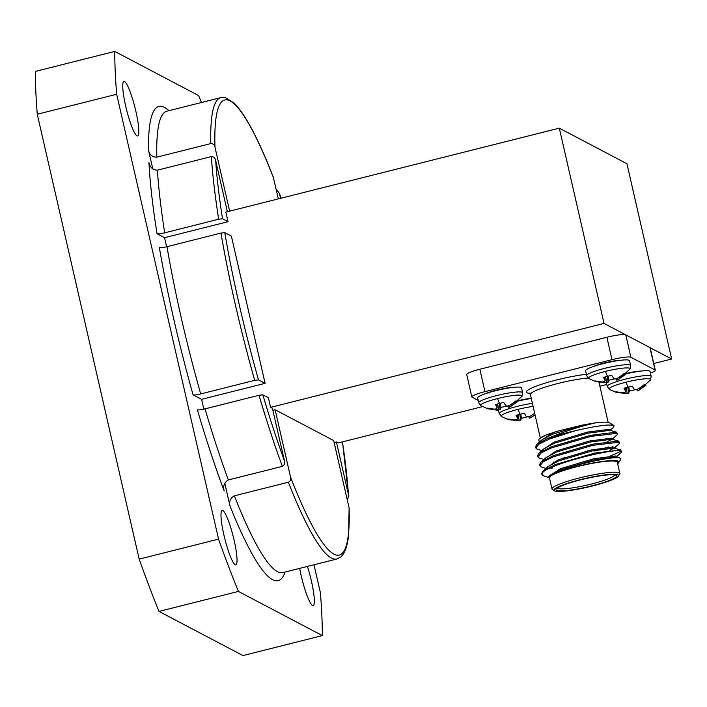 <?xml version="1.0" encoding="UTF-8"?>
<svg xmlns="http://www.w3.org/2000/svg" width="707" height="707" viewBox="0 0 707 707"><rect width="100%" height="100%" fill="white"/><g stroke="black" fill="none" stroke-linecap="round" stroke-linejoin="round"><path stroke-width="1.06" d="M234.132 540.325A28.094 4.348 75.9 0 0 222.157 510.392A28.094 4.348 75.9 0 0 223.898 534.943A28.094 4.348 75.9 0 0 235.873 564.875A28.094 4.348 75.9 0 0 234.132 540.325M299.688 568.375A28.094 4.348 75.9 0 0 301.182 575.613A28.094 4.348 75.9 0 0 313.148 605.554A28.094 4.348 75.9 0 0 311.416 581.004A28.094 4.348 75.9 0 0 307.412 566.431M135.894 111.397A28.094 4.348 75.9 0 0 123.919 81.464A28.094 4.348 75.9 0 0 125.66 106.015A28.094 4.348 75.9 0 0 137.635 135.947A28.094 4.348 75.9 0 0 135.894 111.397M200.7 393.923L254.688 380.339L258.497 379.871L265.098 383.344L231.375 236.103L224.773 232.63L220.964 233.089L166.976 246.681A237.879 36.799 75.9 0 0 181.558 319.104A237.879 36.799 75.9 0 0 200.7 393.923C196.687 394.868 194.151 395.178 193.082 394.86L201.583 399.331L203.837 409.15M482.501 406.622L338.22 442.944L336.408 441.99L348.427 494.467L347.915 498.824M284.426 460.778C285.089 463.253 284.391 465.118 282.349 466.364L228.361 479.956C224.305 482.386 222.899 486.036 224.154 490.905A244.507 37.825 -104.1 0 1 197.368 409.777C198.411 410.122 200.956 409.813 205.021 408.867L259.009 395.275L262.836 394.824A234.556 36.287 75.9 0 0 284.426 460.778L272.407 408.31L270.595 407.356L268.395 397.749L262.836 394.824M193.082 394.86A244.507 37.825 -104.1 0 1 173.993 320.068A244.507 37.825 -104.1 0 1 159.358 247.609C160.418 247.936 162.964 247.627 166.976 246.681M218.684 219.223A237.879 36.799 -104.1 0 1 211.393 156.583C213.761 156.724 215.184 158.059 215.67 160.577A234.556 36.287 75.9 0 0 222.519 218.772L218.684 219.223L164.704 232.815C160.639 233.761 158.085 234.061 157.042 233.725L164.563 237.685L166.64 246.77M211.393 156.583L157.414 170.175C152.747 169.936 149.911 167.356 148.921 162.424A244.507 37.825 -104.1 0 0 157.042 233.725M222.519 218.772L228.069 221.698L225.878 212.091L559.308 128.161L626.932 163.75L671.65 359.006L604.025 323.417L559.308 128.161M215.67 160.577L227.38 211.711M280.599 198.322L279.406 193.382L277.321 190.616M156.821 157.166L210.81 143.583A237.879 36.799 -104.1 0 1 220.796 97.637L166.817 111.229A237.879 36.799 75.9 0 0 156.821 157.166C152.323 157.166 149.548 154.833 148.505 150.176L152.809 168.982M285.089 572.051A244.507 37.825 -104.1 0 1 229.996 506.009C228.918 501.36 230.376 497.967 234.379 495.819L288.368 482.236C290.391 481.131 291.116 479.417 290.542 477.066A234.556 36.287 75.9 0 0 349.108 507.891L333.686 440.558L275.12 409.733L290.542 477.066M220.796 97.637L225.453 97.672L234.185 103.142C245.479 114.561 258.515 139.217 273.291 177.121L278.337 198.888M229.642 211.146L214.981 147.153C214.477 144.785 213.081 143.592 210.81 143.583M288.368 482.236A237.879 36.799 -104.1 0 0 336.939 558.998L341.021 556.771C345.113 552.768 347.632 545.468 348.595 534.863L349.108 507.891M229.996 506.009L224.782 483.208M37.268 114.242A362.24 56.039 75.9 0 1 35.35 71.407L114.737 51.425A362.24 56.039 75.9 0 0 116.664 94.261L37.268 114.242L139.164 559.131L218.551 539.141A362.24 56.039 75.9 0 0 238.418 591.423L159.031 611.414L242.943 655.575L322.33 635.593A362.24 56.039 75.9 0 0 320.412 592.758L313.996 564.769M201.451 102.515A362.24 56.039 75.9 0 0 198.649 95.586L114.737 51.425M218.551 539.141L116.664 94.261M322.33 635.593L238.418 591.423M139.164 559.131A362.24 56.039 75.9 0 0 159.031 611.414M334.146 442.564L336.408 441.99M671.65 359.006L653.772 363.504M604.025 323.417L270.595 407.356M272.867 410.307L275.12 409.733M265.098 383.344L201.583 399.331M228.069 221.698L164.563 237.685M532.398 403.335A22.536 3.058 -12.9 0 0 517.117 406.392A22.536 3.058 -12.9 0 0 499.257 413.577L501.422 416.52A21.29 2.89 -12.9 0 1 518.001 409.38A21.29 2.89 -12.9 0 1 533.105 406.41M527.387 416.812A15.439 2.094 -12.9 0 1 525.69 417.254A15.439 2.094 -12.9 0 1 521.492 418.226L520.67 420.285L519.203 420.718L509.438 419.755A15.439 2.094 -12.9 0 1 508.342 419.596A15.439 2.094 -12.9 0 1 508.086 419.49A15.439 2.094 -12.9 0 1 507.82 419.136A15.439 2.094 -12.9 0 1 507.882 418.942L514.749 419.958L517.153 419.64L517.657 418.694L516.083 415.38A15.439 2.094 -12.9 0 1 520.069 414.284A15.439 2.094 -12.9 0 1 524.267 413.312L526.3 416.52L527.952 416.918L530.577 415.981L534.66 413.206M531.293 398.501A22.536 3.058 167.1 0 0 518.204 401.019M535.058 414.974L530.003 417.996L529.304 418.102L528.827 416.635M521.492 418.226L520.741 414.116M530.003 417.996L529.508 416.396M532.221 416.838L531.797 415.248M517.657 418.694L517.162 415.062M516.393 420.824L516.163 419.808M519.203 420.718L518.187 414.779M520.67 420.285L519.822 414.346M586.695 375.594L588.86 378.537A21.29 2.89 -12.9 0 1 605.448 371.396A21.29 2.89 -12.9 0 1 629.964 369.125L630.635 365.537L629.53 360.694A22.536 3.058 167.1 0 0 629.15 360.296A22.536 3.058 167.1 0 0 605.157 363.151A22.536 3.058 167.1 0 0 585.59 370.76L586.695 375.594A22.536 3.058 -12.9 0 1 604.556 368.4A22.536 3.058 -12.9 0 1 630.255 365.13A22.536 3.058 -12.9 0 1 630.635 365.537M614.825 378.828A15.439 2.094 -12.9 0 1 613.128 379.261A15.439 2.094 -12.9 0 1 608.93 380.233L608.108 382.293L606.641 382.734L596.885 381.771A15.439 2.094 -12.9 0 1 595.789 381.612A15.439 2.094 -12.9 0 1 595.524 381.506A15.439 2.094 -12.9 0 1 595.259 381.153A15.439 2.094 -12.9 0 1 595.321 380.958L602.187 381.974L604.591 381.647L605.095 380.711L603.522 377.388A15.439 2.094 -12.9 0 1 607.507 376.301A15.439 2.094 -12.9 0 1 611.705 375.329L613.738 378.537L615.39 378.934L618.015 377.989L623.76 373.8A15.439 2.094 -12.9 0 1 625.341 374.268A15.439 2.094 -12.9 0 1 625.315 374.613L617.441 380.012L616.751 380.119L616.265 378.652M608.93 380.233L608.188 376.133M617.441 380.012L616.946 378.413M619.659 378.855L619.244 377.255M625.315 374.613L624.997 374.003M605.095 380.711L604.6 377.078M603.831 382.841L603.601 381.815M606.641 382.734L605.625 376.796M608.108 382.293L607.26 376.363M478.727 402.778L480.893 405.721A21.29 2.89 -12.9 0 1 497.481 398.58A21.29 2.89 -12.9 0 1 521.996 396.3L522.667 392.712L521.563 387.878A22.536 3.058 167.1 0 0 521.183 387.471A22.536 3.058 167.1 0 0 497.189 390.326A22.536 3.058 167.1 0 0 477.623 397.944L478.727 402.778A22.536 3.058 -12.9 0 1 496.588 395.584A22.536 3.058 -12.9 0 1 522.287 392.305A22.536 3.058 -12.9 0 1 522.667 392.712M506.857 406.004A15.439 2.094 -12.9 0 1 505.16 406.445A15.439 2.094 -12.9 0 1 500.963 407.418L500.141 409.477L498.674 409.91L488.908 408.955A15.439 2.094 -12.9 0 1 487.821 408.787A15.439 2.094 -12.9 0 1 487.556 408.69A15.439 2.094 -12.9 0 1 487.291 408.337A15.439 2.094 -12.9 0 1 487.353 408.133L494.22 409.159L496.623 408.832L497.127 407.895L495.554 404.572A15.439 2.094 -12.9 0 1 499.54 403.485A15.439 2.094 -12.9 0 1 503.738 402.513L505.77 405.721L507.423 406.11L510.047 405.173L515.792 400.975A15.439 2.094 -12.9 0 1 517.374 401.443A15.439 2.094 -12.9 0 1 517.347 401.797L509.473 407.197L508.775 407.303L508.298 405.827M488.917 408.513L488.908 408.955M500.963 407.418L500.22 403.317M509.473 407.197L508.978 405.588M511.691 406.039L511.267 404.439M517.347 401.797L517.029 401.187M497.127 407.895L496.632 404.263M495.863 410.025L495.634 409M498.674 409.91L497.657 403.971M500.141 409.477L499.292 403.547M554.553 490.826A33.149 4.498 167.1 0 0 587.623 487.15A33.149 4.498 167.1 0 0 618.448 476.103A33.149 4.498 167.1 0 0 618.068 474.839A33.149 4.498 167.1 0 0 580.58 479.576A33.149 4.498 167.1 0 0 554.438 490.764A33.149 4.498 167.1 0 0 554.553 490.826M552.6 489.624A34.802 4.728 -12.9 0 1 552.485 489.562A34.802 4.728 -12.9 0 1 552.017 489.005A34.802 4.728 -12.9 0 1 582.232 477.252A34.802 4.728 -12.9 0 1 619.288 472.842A34.802 4.728 -12.9 0 1 619.862 473.46A34.802 4.728 -12.9 0 1 619.694 474.167L618.448 476.103M556.462 490.349A31.161 4.233 -12.9 0 1 556.091 489.156A31.161 4.233 -12.9 0 1 585.069 478.78A31.161 4.233 -12.9 0 1 616.159 475.316A31.161 4.233 -12.9 0 1 616.265 475.378A31.161 4.233 -12.9 0 1 591.697 485.895A31.161 4.233 -12.9 0 1 556.462 490.349M557.302 488.051A29.5 4.003 167.1 0 0 557.682 488.343A29.5 4.003 167.1 0 0 588.171 484.825A29.5 4.003 167.1 0 0 614.692 474.91M641.346 371.051A16.818 2.28 167.1 0 0 626.649 373.349M620.817 360.252A16.818 2.28 167.1 0 0 593.235 366.562M512.849 387.427A16.818 2.28 167.1 0 0 485.267 393.746M531.257 398.35A16.818 2.28 167.1 0 0 518.682 400.524M545.857 435.07L539.22 439.02A36.464 4.949 -12.9 0 1 545.857 435.07L557.275 431.235L582.983 424.942L596.301 422.715A36.464 4.949 -12.9 0 1 609.514 422.821A36.464 4.949 -12.9 0 1 609.628 422.892A36.464 4.949 -12.9 0 1 609.743 422.963M542.216 440.991A36.464 4.949 -12.9 0 1 541.005 440.832M538.849 439.604L539.079 441.336L540.431 441.937M610.15 430.316L613.791 427.037L613.862 425.499C609.001 424.129 596.178 425.87 575.401 430.713A41.43 5.629 167.1 0 0 546.962 438.808C563.541 431.703 579.987 426.339 596.301 422.715M542.578 475.219A41.43 5.629 -12.9 0 1 542.446 475.139A41.43 5.629 -12.9 0 1 541.889 474.477A41.43 5.629 -12.9 0 1 541.977 473.858L543.612 475.855L548.287 477.419M620.189 458.163L620.834 459.338L618.731 462.625A36.464 4.949 167.1 0 0 618.307 461.238A36.464 4.949 167.1 0 0 583.858 464.844A36.464 4.949 167.1 0 0 548.632 476.748L560.465 469.881L594.083 459.85L616.212 456.996L620.189 458.163C614.825 454.76 553.908 469.156 548.632 476.748L549.657 478.692M617.626 463.695A36.464 4.949 167.1 0 0 618.731 462.625M619.862 473.46L617.299 462.263A34.802 4.728 167.1 0 0 616.716 461.636A34.802 4.728 167.1 0 0 579.669 466.046A34.802 4.728 167.1 0 0 549.454 477.799L552.017 489.005M543.869 459.541L538.593 457.791L537.85 456.837L541.164 452.887L551.566 447.876L590.919 436.396L616.964 433.364L617.609 433.895L617.14 434.752L612.191 439.215L607.384 441.548M542.472 450.836L536.551 448.901L535.818 447.946L539.123 443.996L549.525 438.985L575.401 430.713M537.85 456.837L537.594 455.732L538.964 453.231L551.31 446.762L590.663 435.291L616.504 432.18L617.609 433.895M541.977 473.858C542.667 465.639 615.329 447.434 621.038 451.146L621.674 451.676L621.214 452.533L616.265 456.996M552.653 468.016L550.011 468.069M545.901 468.432L540.625 466.682L539.883 465.727L543.197 461.777L553.599 456.766L592.952 445.295L618.996 442.255L619.641 442.785L619.182 443.643L614.224 448.105L609.425 450.439M541.889 474.477L541.668 473.513L543.038 471.012L555.384 464.543L594.737 453.072L620.578 449.97L621.674 451.676M621.179 451.199L610.724 455.856M612.598 446.806L608.939 448.079M565.14 457.738L563.064 458.021M539.883 465.727L539.635 464.623L540.996 462.122L553.342 455.653L592.696 444.182L618.537 441.071L619.641 442.785M608.692 446.965L593.968 451.093M650.422 373.102A16.57 2.254 167.1 0 0 655.318 370.274A16.57 2.254 167.1 0 0 655.044 369.973L649.919 347.57L625.766 334.853L630.891 357.265A16.57 2.254 167.1 0 0 611.997 359.669L484.975 391.643A16.57 2.254 167.1 0 0 471.843 396.936A16.57 2.254 167.1 0 0 472.117 397.237L478.188 400.427M649.919 347.57A16.57 2.254 -12.9 0 1 650.193 347.862L655.318 370.274M471.843 396.936L466.708 374.524A16.57 2.254 -12.9 0 1 479.841 369.24L484.975 391.643M611.997 359.669L606.871 337.266L479.841 369.24M606.871 337.266A16.57 2.254 -12.9 0 1 625.766 334.853M599.881 386.208L606.783 384.475M655.044 369.973L630.891 357.265M496.447 410.025A16.57 2.254 167.1 0 0 498.488 410.246M535.818 447.946L535.561 446.833L536.922 444.341L546.962 438.808M542.446 475.139L543.612 475.855M548.517 476.624L560.209 468.768L593.836 458.737L616.071 455.918L616.866 457.456M546.52 467.875L558.168 459.877L591.794 449.846L614.029 447.027L614.834 448.565M544.478 458.993L556.135 450.986L589.762 440.956L611.997 438.137L612.792 439.674M542.446 450.094L554.094 442.096L587.72 432.057L609.955 429.246L610.76 430.784M540.625 442.167L540.369 441.053L552.061 433.197L557.275 431.235M543.038 471.012L547.987 466.558L558.424 460.991L592.051 450.951L614.18 448.105L620.578 449.97M555.472 462.069L553.148 462.086M540.996 462.122L545.945 457.668L556.391 452.091L590.018 442.061L612.138 439.215L618.537 441.071M542.631 450.739L543.913 448.768L554.35 443.201L587.977 433.17L610.106 430.324L616.504 432.18M540.599 441.848L541.88 439.878L552.317 434.31L582.983 424.942M639.959 371.228L638.244 371.467M626.411 373.596A14.255 1.935 -12.9 0 1 636.247 371.785M531.284 398.492L530.277 398.651M518.443 400.781A14.255 1.935 -12.9 0 1 528.27 398.969M619.429 360.42L617.715 360.667M596.735 365.219L596.902 365.934M605.881 362.594L603.265 363.451A14.255 1.935 -12.9 0 1 615.717 360.985M599.943 364.494L603.265 363.451M511.461 387.604L509.747 387.843M488.767 392.403L488.935 393.119M497.914 389.778L495.298 390.635A14.255 1.935 -12.9 0 1 507.75 388.161M491.966 391.678L495.298 390.635M651.165 376.336A22.536 3.058 -12.9 0 0 650.785 375.93A22.536 3.058 -12.9 0 0 625.085 379.208A22.536 3.058 -12.9 0 0 607.225 386.402L609.39 389.345A21.29 2.89 -12.9 0 1 625.978 382.204A21.29 2.89 -12.9 0 1 650.493 379.933L651.165 376.336L650.06 371.502A22.536 3.058 167.1 0 0 649.68 371.095A22.536 3.058 167.1 0 0 626.172 373.835M635.354 389.628A15.439 2.094 -12.9 0 1 633.658 390.07A15.439 2.094 -12.9 0 1 629.46 391.042L628.638 393.101L627.171 393.534L617.405 392.579A15.439 2.094 -12.9 0 1 616.318 392.42A15.439 2.094 -12.9 0 1 616.053 392.314A15.439 2.094 -12.9 0 1 615.788 391.961A15.439 2.094 -12.9 0 1 615.85 391.758L622.717 392.783L625.121 392.456L625.624 391.519L624.051 388.196A15.439 2.094 -12.9 0 1 628.037 387.109A15.439 2.094 -12.9 0 1 632.235 386.137L634.267 389.345L635.92 389.734L638.545 388.797L644.289 384.599A15.439 2.094 -12.9 0 1 645.871 385.068A15.439 2.094 -12.9 0 1 645.845 385.421L637.97 390.821L637.272 390.927L636.795 389.451M617.414 392.138L617.405 392.579M629.46 391.042L628.717 386.941M637.97 390.821L637.475 389.212M640.188 389.663L639.764 388.063M645.845 385.421L645.526 384.811M625.624 391.519L625.129 387.887M624.361 393.649L624.131 392.624M627.171 393.534L626.155 387.604M628.638 393.101L627.789 387.171M254.688 380.339A237.879 36.799 -104.1 0 1 235.537 305.512A237.879 36.799 -104.1 0 1 220.964 233.089M224.773 232.63A234.556 36.287 75.9 0 0 239.32 305.026A234.556 36.287 75.9 0 0 258.497 379.871M348.427 494.467A234.556 36.287 75.9 0 0 342.435 441.884M205.021 408.867A237.879 36.799 75.9 0 0 228.361 479.956M282.349 466.364A237.879 36.799 -104.1 0 1 259.009 395.275M157.414 170.175A237.879 36.799 75.9 0 0 164.704 232.815M281.086 198.199A234.556 36.287 75.9 0 0 279.672 194.257M234.379 495.819A237.879 36.799 75.9 0 0 282.959 572.59L282.809 572.643M273.547 177.978A234.556 36.287 75.9 0 0 214.981 147.153M148.505 150.176A244.507 37.825 -104.1 0 1 168.946 110.69M520.069 414.284A30.357 4.693 -104.1 0 1 518.001 409.38M607.507 376.301A30.357 4.693 -104.1 0 1 605.448 371.396M499.54 403.485A30.357 4.693 -104.1 0 1 497.481 398.58M588.127 378.006A34.802 4.728 167.1 0 0 550.718 385.421A34.802 4.728 167.1 0 0 530.391 394.577L529.34 393.065M529.773 393.401A38.116 5.179 -12.9 0 1 527.06 392.8A38.116 5.179 -12.9 0 1 544.187 383.433A38.116 5.179 -12.9 0 1 586.395 374.286M628.037 387.109A30.357 4.693 -104.1 0 1 625.978 382.204M342.488 441.866L348.586 495.448M281.147 198.181L279.459 193.515M336.939 558.998L282.959 572.59M501.422 416.52L508.342 419.596M499.257 413.577L498.417 409.936M535.066 414.991L531.028 417.501M588.86 378.537L595.789 381.612M629.964 369.125L618.466 379.518M480.893 405.721L487.821 408.787M521.996 396.3L510.498 406.693M609.628 422.892L613.976 425.561M608.17 422.406L598.979 382.275M587.482 450.827L587.729 451.932L587.482 450.827M540.325 437.951L530.391 394.577M554.438 490.764L552.485 489.562M543.913 448.768L538.964 453.231M541.88 439.878L536.922 444.341M597.318 364.998L596.876 365.386M489.35 392.173L488.908 392.562M609.39 389.345L616.318 392.42M607.225 386.402L606.385 382.752M650.493 379.933L638.995 390.326"/></g></svg>
